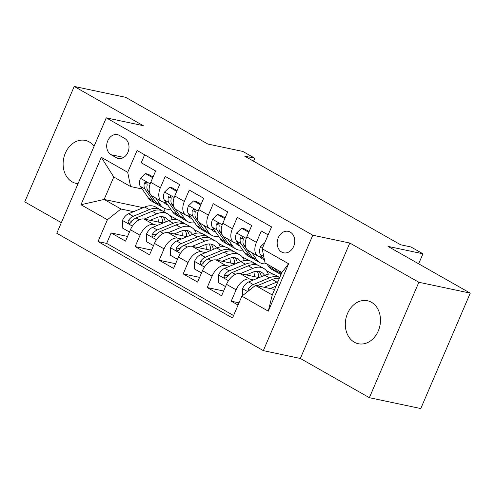 <?xml version="1.0" encoding="UTF-8"?>
<svg xmlns="http://www.w3.org/2000/svg" width="495" height="495" viewBox="0 0 495 495"><rect width="100%" height="100%" fill="white"/><g stroke="black" fill="none" stroke-linecap="round" stroke-linejoin="round"><path stroke-width="0.74" d="M371.448 302.272A21.966 17.368 -78.1 0 0 367.439 300.743A21.966 17.368 -78.1 0 0 346.587 316.027A21.966 17.368 -78.1 0 0 354.333 342.206A21.966 17.368 -78.1 0 0 358.349 343.734A21.966 17.368 -78.1 0 0 379.201 328.451A21.966 17.368 -78.1 0 0 371.448 302.272M94.093 146.235A21.966 17.368 -78.1 0 0 89.261 141.929A21.966 17.368 -78.1 0 0 85.251 140.401A21.966 17.368 -78.1 0 0 64.4 155.684A21.966 17.368 -78.1 0 0 72.146 181.863A21.966 17.368 -78.1 0 0 76.162 183.391A21.966 17.368 -78.1 0 0 78.055 183.651M290.237 232.093A10.983 8.687 -78.1 0 0 288.232 231.332A10.983 8.687 -78.1 0 0 277.806 238.974A10.983 8.687 -78.1 0 0 281.68 252.06A10.983 8.687 -78.1 0 0 283.691 252.821A10.983 8.687 -78.1 0 0 294.117 245.18A10.983 8.687 -78.1 0 0 290.237 232.093M369.381 397.689L420.781 408.554L470.25 293.133L418.85 282.268L349.804 243.033L312.797 235.212L263.328 350.633L300.335 358.46L369.381 397.689L418.85 282.268M312.797 235.212L106.258 117.853L56.789 233.275L263.328 350.633M106.258 117.853L143.265 125.674L74.219 86.446L24.75 201.867L61.337 222.657M74.219 86.446L125.619 97.311L207.875 144.045L242.828 151.439L254.838 158.258L244.555 156.086L400.659 244.79L410.943 246.962L422.947 253.787L387.993 246.392L470.25 293.133M268.142 234.884L261.304 230.998L256.422 242.383L246.819 236.926A13.73 8.149 119.6 0 0 248.255 250.6L257.864 256.057A13.73 8.149 -60.4 0 1 256.422 242.383M246.819 236.926L251.695 225.541L237.284 217.348L232.409 228.733L222.799 223.276A13.73 8.149 119.6 0 0 224.241 236.957L233.85 242.414A13.73 8.149 -60.4 0 1 232.409 228.733M222.799 223.276L227.681 211.891L213.271 203.705L208.389 215.09L198.786 209.633A13.73 8.149 119.6 0 0 200.228 223.307L209.831 228.764A13.73 8.149 -60.4 0 1 208.389 215.09M198.786 209.633L203.668 198.248L189.257 190.055L184.375 201.446L174.766 195.983A13.73 8.149 119.6 0 0 176.208 209.663L185.817 215.121A13.73 8.149 -60.4 0 1 184.375 201.446M174.766 195.983L179.648 184.598L165.237 176.412L160.361 187.797A13.73 8.149 119.6 0 0 161.803 201.471A13.73 8.149 119.6 0 0 163.232 202.016L166.178 202.634M163.053 223.041L144.002 219.019A13.73 8.149 119.6 0 0 130.433 229.754L125.551 241.139L111.14 232.953L127.568 236.431M157.583 225.312L153.611 224.476A13.73 8.149 119.6 0 0 140.036 235.212L135.154 246.603L151.588 250.074M135.154 246.603L149.564 254.789L154.446 243.404A13.73 8.149 119.6 0 1 168.015 232.662L187.067 236.69M211.08 250.334L192.035 246.306A13.73 8.149 119.6 0 0 178.46 257.047L173.584 268.432L159.173 260.246L175.601 263.717M235.1 263.983L216.049 259.955A13.73 8.149 119.6 0 0 202.48 270.697L197.598 282.082L183.187 273.896L199.621 277.367M259.114 277.627L240.069 273.599A13.73 8.149 119.6 0 0 226.493 284.34L221.612 295.725L207.207 287.539L223.635 291.01M257.864 256.057A13.73 8.149 -60.4 0 0 259.3 256.602L262.245 257.221M233.85 242.414A13.73 8.149 -60.4 0 0 235.286 242.952L238.225 243.577M209.831 228.764A13.73 8.149 -60.4 0 0 211.266 229.309L214.211 229.928M185.817 215.121A13.73 8.149 -60.4 0 0 187.252 215.659L190.191 216.284M111.066 154.718L116.344 157.726A10.643 8.415 -78.1 0 0 118.293 158.462A10.643 8.415 -78.1 0 0 128.391 151.062A10.643 8.415 -78.1 0 0 124.635 138.383L119.351 135.383A10.643 8.415 -78.1 0 0 117.408 134.64A10.643 8.415 -78.1 0 0 107.31 142.04A10.643 8.415 -78.1 0 0 111.066 154.718L123.719 157.398M274.614 289.476L255.445 285.423L272.256 294.977L281.884 272.516L265.072 262.963L262.195 248.744L271.557 226.908L137.066 150.486L127.71 172.328L130.581 186.541L142.164 188.991M262.195 248.744L288.616 263.755L268.29 311.176L241.876 296.165L232.514 318L98.029 241.579L107.384 219.743L80.97 204.732L101.289 157.317L127.71 172.328M253.644 279.898L249.672 279.062L240.069 273.599M273.271 274.273L266.298 270.579M229.631 266.254L225.658 265.413L216.049 259.955M249.257 260.63L242.278 256.93M205.617 252.605L201.638 251.769L192.035 246.306M225.237 246.98L218.264 243.286M181.597 238.961L177.625 238.12L168.015 232.662M194.25 229.637L201.224 233.337M111.14 232.953L106.66 243.404L233.578 315.519M249.672 279.062A13.73 8.149 -60.4 0 0 236.103 289.798L231.221 301.183L238.058 305.069M207.207 287.539L212.083 276.154A13.73 8.149 -60.4 0 1 225.658 265.413M183.187 273.896L188.069 262.505A13.73 8.149 -60.4 0 1 201.638 251.769M159.173 260.246L164.049 248.861A13.73 8.149 -60.4 0 1 177.625 238.12M144.639 154.793L141.224 162.762L155.634 170.954L150.752 182.339A13.73 8.149 119.6 0 0 152.194 196.014L161.803 201.471M130.581 186.541L113.776 176.987L104.148 199.448L120.959 209.001L107.384 219.743M143.135 207.69L104.148 199.448L80.97 204.732M133.563 211.668L120.959 209.001M169.729 215.443L177.21 219.687M418.646 263.816L422.947 253.787M253.57 161.209L254.838 158.258M165.212 208.692L163.919 211.712M106.66 243.404L98.029 241.579M231.221 301.183L239.017 302.835M241.876 296.165L255.445 285.423M113.776 176.987L101.289 157.317M288.616 263.755L281.884 272.516M268.29 311.176L272.256 294.977M349.804 243.033L300.335 358.46M152.732 177.73L145.53 173.634L140.456 178.509A9.096 5.402 119.6 0 0 140.357 186.374L148.525 198.198A26.26 15.586 119.6 0 0 151.755 201.199L156.315 203.792A26.26 15.586 119.6 0 0 157.831 204.485M155.678 197.994L160.535 205.023A26.26 15.586 119.6 0 0 163.765 208.024A26.26 15.586 119.6 0 0 170.676 209.144M163.61 202.096A21.799 12.938 119.6 0 0 165.967 204.144A21.799 12.938 119.6 0 0 167.725 204.874M153.06 176.963L148.203 174.203L145.53 173.634M163.765 208.024L159.198 205.431A26.26 15.586 -60.4 0 1 155.968 202.43L147.801 190.606A9.096 5.402 -60.4 0 1 147.151 185.136L146.935 183.125L146.118 182.315L145.072 182.364L144.268 183.496A9.096 5.402 119.6 0 0 144.917 188.966L153.085 200.791A26.26 15.586 119.6 0 0 156.315 203.792M163.907 202.455A21.799 12.938 119.6 0 0 165.967 202.591M150.158 220.318L156.395 217.726A21.799 12.938 -60.4 0 1 165.441 217.713A21.799 12.938 -60.4 0 1 168.492 220.782M144.206 219.062L156.748 213.846A26.26 15.586 -60.4 0 1 167.65 213.834A26.26 15.586 -60.4 0 1 172.31 219.607M129.467 232.006L122.265 227.917L122.537 220.312A9.096 5.402 -60.4 0 1 128.638 213.716L144.738 207.028A26.26 15.586 -60.4 0 1 155.64 207.009L160.201 209.602A26.26 15.586 119.6 0 0 149.304 209.62L133.198 216.309A9.096 5.402 119.6 0 0 128.353 220.621L127.988 221.927L128.91 223.338L130.036 223.307L131.237 222.255A9.096 5.402 -60.4 0 1 136.082 217.949L152.188 211.254A26.26 15.586 -60.4 0 1 163.084 211.241L167.65 213.834M157.775 217.225A21.799 12.938 -60.4 0 1 158.227 222.026M161.568 210.548A26.26 15.586 119.6 0 0 160.201 209.602M165.361 222.082A21.799 12.938 119.6 0 0 162.935 216.81M161.116 216.668A21.799 12.938 -60.4 0 1 162.781 222.985M128.353 220.621L131.317 221.246A4.634 2.753 -60.4 0 1 132.846 220.188L132.957 220.139M176.746 191.373L169.544 187.283L164.47 192.159A9.096 5.402 119.6 0 0 164.371 200.023L172.538 211.841A26.26 15.586 119.6 0 0 175.768 214.849L180.335 217.441A26.26 15.586 119.6 0 0 181.851 218.128M179.691 211.643L184.548 218.666A26.26 15.586 119.6 0 0 187.778 221.667A26.26 15.586 119.6 0 0 194.69 222.787M187.63 215.74A21.799 12.938 119.6 0 0 189.981 217.788A21.799 12.938 119.6 0 0 191.738 218.518M177.074 190.606L172.217 187.846L169.544 187.283M187.778 221.667L183.218 219.075A26.26 15.586 -60.4 0 1 179.988 216.074L171.815 204.249A9.096 5.402 -60.4 0 1 171.165 198.78L170.948 196.769L170.131 195.964L169.086 196.008L168.281 197.14A9.096 5.402 119.6 0 0 168.937 202.616L177.105 214.434A26.26 15.586 119.6 0 0 180.335 217.441M187.927 216.098A21.799 12.938 119.6 0 0 189.981 216.235M200.76 205.023L193.557 200.927L188.484 205.802A9.096 5.402 119.6 0 0 188.385 213.667L196.558 225.491A26.26 15.586 119.6 0 0 199.788 228.492L204.348 231.085A26.26 15.586 119.6 0 0 205.864 231.771M203.711 225.287L208.562 232.316A26.26 15.586 119.6 0 0 211.792 235.317A26.26 15.586 119.6 0 0 218.71 236.437M211.643 229.389A21.799 12.938 119.6 0 0 214.001 231.437A21.799 12.938 119.6 0 0 215.758 232.167M201.088 204.256L196.23 201.496L193.557 200.927M211.792 235.317L207.232 232.724A26.26 15.586 -60.4 0 1 204.002 229.717L195.834 217.899A9.096 5.402 -60.4 0 1 195.179 212.429L194.968 210.418L194.145 209.608L193.1 209.657L192.301 210.79A9.096 5.402 119.6 0 0 192.951 216.259L201.119 228.084A26.26 15.586 119.6 0 0 204.348 231.085M211.94 229.748A21.799 12.938 119.6 0 0 213.995 229.884M224.779 218.666L217.577 214.576L212.504 219.452A9.096 5.402 119.6 0 0 212.404 227.316L220.572 239.135A26.26 15.586 119.6 0 0 223.802 242.135L228.368 244.728A26.26 15.586 119.6 0 0 229.878 245.421M227.725 238.937L232.582 245.959A26.26 15.586 119.6 0 0 235.812 248.96A26.26 15.586 119.6 0 0 242.723 250.08M235.657 243.033A21.799 12.938 119.6 0 0 238.015 245.081A21.799 12.938 119.6 0 0 239.772 245.811M225.107 217.899L220.25 215.139L217.577 214.576M235.812 248.96L231.245 246.368A26.26 15.586 -60.4 0 1 228.016 243.367L219.848 231.542A9.096 5.402 -60.4 0 1 219.198 226.073L218.982 224.062L218.165 223.257L217.119 223.301L216.315 224.433A9.096 5.402 119.6 0 0 216.965 229.909L225.138 241.727A26.26 15.586 119.6 0 0 228.368 244.728M235.96 243.392A21.799 12.938 119.6 0 0 238.015 243.528M248.793 232.31L241.591 228.22L236.517 233.096A9.096 5.402 119.6 0 0 236.418 240.96L244.586 252.784A26.26 15.586 119.6 0 0 247.816 255.785L252.382 258.378A26.26 15.586 119.6 0 0 253.898 259.064M251.745 252.58L256.596 259.603A26.26 15.586 119.6 0 0 259.826 262.61A26.26 15.586 119.6 0 0 266.483 263.761M259.677 256.676A21.799 12.938 119.6 0 0 262.028 258.73A21.799 12.938 119.6 0 0 263.786 259.46M249.121 231.549L244.264 228.789L241.591 228.22M259.826 262.61L255.265 260.017A26.26 15.586 -60.4 0 1 252.035 257.01L243.862 245.192A9.096 5.402 -60.4 0 1 243.212 239.722L243.002 237.705L242.179 236.901L241.133 236.95L240.329 238.083A9.096 5.402 119.6 0 0 240.985 243.552L249.152 255.377A26.26 15.586 119.6 0 0 252.382 258.378M259.974 257.035A21.799 12.938 119.6 0 0 262.028 257.177M174.172 233.962L180.415 231.369A21.799 12.938 -60.4 0 1 189.461 231.357A21.799 12.938 -60.4 0 1 192.506 234.426M168.226 232.706L180.768 227.496A26.26 15.586 -60.4 0 1 191.664 227.477A26.26 15.586 -60.4 0 1 196.323 233.25M153.481 245.656L146.279 241.56L146.551 233.956A9.096 5.402 -60.4 0 1 152.652 227.36L168.758 220.671A26.26 15.586 -60.4 0 1 179.654 220.659L184.22 223.251A26.26 15.586 119.6 0 0 173.318 223.264L157.218 229.958A9.096 5.402 119.6 0 0 152.373 234.265L152.002 235.571L152.93 236.981L154.05 236.95L155.257 235.905A9.096 5.402 -60.4 0 1 160.095 231.592L176.201 224.903A26.26 15.586 -60.4 0 1 187.098 224.885L191.664 227.477M181.795 230.874A21.799 12.938 -60.4 0 1 182.247 235.669M185.588 224.198A26.26 15.586 119.6 0 0 184.22 223.251M189.375 235.731A21.799 12.938 119.6 0 0 186.955 230.453M185.13 230.311A21.799 12.938 -60.4 0 1 186.794 236.635M152.373 234.265L155.331 234.89A4.634 2.753 -60.4 0 1 156.866 233.832L156.971 233.788M198.192 247.611L204.429 245.019A21.799 12.938 -60.4 0 1 213.475 245.006A21.799 12.938 -60.4 0 1 216.525 248.075M192.239 246.349L204.781 241.139A26.26 15.586 -60.4 0 1 215.678 241.127A26.26 15.586 -60.4 0 1 220.343 246.9M177.495 259.3L170.299 255.21L170.571 247.605A9.096 5.402 -60.4 0 1 176.672 241.009L192.772 234.321A26.26 15.586 -60.4 0 1 203.674 234.302L208.234 236.895A26.26 15.586 119.6 0 0 197.338 236.913L181.232 243.602A9.096 5.402 119.6 0 0 176.387 247.908L176.022 249.22L176.944 250.625L178.07 250.594L179.27 249.548A9.096 5.402 -60.4 0 1 184.115 245.242L200.215 238.547A26.26 15.586 -60.4 0 1 211.118 238.534L215.678 241.127M205.809 244.518A21.799 12.938 -60.4 0 1 206.26 249.319M209.602 237.841A26.26 15.586 119.6 0 0 208.234 236.895M213.394 249.375A21.799 12.938 119.6 0 0 210.969 244.103M209.144 243.955A21.799 12.938 -60.4 0 1 210.814 250.278M176.387 247.908L179.345 248.54A4.634 2.753 -60.4 0 1 180.879 247.481L180.991 247.432M222.206 261.255L228.442 258.662A21.799 12.938 -60.4 0 1 237.489 258.65A21.799 12.938 -60.4 0 1 240.539 261.719M216.253 259.999L228.795 254.789A26.26 15.586 -60.4 0 1 239.698 254.77A26.26 15.586 -60.4 0 1 244.357 260.543M201.514 272.949L194.312 268.853L194.585 261.249A9.096 5.402 -60.4 0 1 200.685 254.653L216.791 247.964A26.26 15.586 -60.4 0 1 227.688 247.952L232.248 250.544A26.26 15.586 119.6 0 0 221.352 250.557L205.246 257.245A9.096 5.402 119.6 0 0 200.407 261.558L200.036 262.864L200.964 264.274L202.084 264.243L203.284 263.198A9.096 5.402 -60.4 0 1 208.129 258.885L224.235 252.196A26.26 15.586 -60.4 0 1 235.131 252.178L239.698 254.77M229.822 258.167A21.799 12.938 -60.4 0 1 230.28 262.963M233.615 251.491A26.26 15.586 119.6 0 0 232.248 250.544M237.408 263.024A21.799 12.938 119.6 0 0 234.983 257.747M233.164 257.604A21.799 12.938 -60.4 0 1 234.828 263.922M200.407 261.558L203.365 262.183A4.634 2.753 -60.4 0 1 204.893 261.125L205.004 261.082M246.219 274.904L252.462 272.312A21.799 12.938 -60.4 0 1 261.509 272.3A21.799 12.938 -60.4 0 1 264.559 275.369M240.273 273.642L252.815 268.432A26.26 15.586 -60.4 0 1 263.711 268.42A26.26 15.586 -60.4 0 1 268.37 274.193M225.528 286.593L218.326 282.503L218.604 274.898A9.096 5.402 -60.4 0 1 224.699 268.302L240.805 261.608A26.26 15.586 -60.4 0 1 251.701 261.595L256.268 264.188A26.26 15.586 119.6 0 0 245.365 264.206L229.265 270.895A9.096 5.402 119.6 0 0 224.421 275.201L224.049 276.513L224.978 277.918L226.097 277.887L227.304 276.841A9.096 5.402 -60.4 0 1 232.143 272.535L248.249 265.84A26.26 15.586 -60.4 0 1 259.151 265.827L263.711 268.42M253.842 271.811A21.799 12.938 -60.4 0 1 254.294 276.606M257.635 265.134A26.26 15.586 119.6 0 0 256.268 264.188M261.422 276.668A21.799 12.938 119.6 0 0 259.003 271.396M257.177 271.248A21.799 12.938 -60.4 0 1 258.842 277.571M224.421 275.201L227.378 275.833A4.634 2.753 -60.4 0 1 228.913 274.774L229.018 274.725M264.819 242.624L260.531 246.739A9.096 5.402 119.6 0 0 260.438 254.609L264.602 260.636M266.941 264.027L268.606 266.428A26.26 15.586 119.6 0 0 271.835 269.428L276.396 272.021A26.26 15.586 119.6 0 0 277.912 272.714M278.951 270.845L280.615 273.252A26.26 15.586 119.6 0 0 281.222 274.057M271.507 266.619L273.166 269.02A26.26 15.586 119.6 0 0 276.396 272.021M280.981 274.626L279.279 273.661A26.26 15.586 -60.4 0 1 276.049 270.66L274.385 268.253M270.239 288.548L276.049 286.135M264.287 287.292L276.829 282.082A26.26 15.586 -60.4 0 1 277.967 281.649M242.358 295.781L242.618 288.542A9.096 5.402 -60.4 0 1 248.719 281.946L264.819 275.257A26.26 15.586 -60.4 0 1 275.721 275.239L279.737 277.522M257.128 285.776L272.269 279.489A26.26 15.586 -60.4 0 1 279.415 278.277M279.731 277.547A26.26 15.586 119.6 0 0 269.385 277.85L253.279 284.538A9.096 5.402 119.6 0 0 248.434 288.851L248.069 290.157L248.354 291.035M153.611 224.476L144.002 219.019M140.036 235.212L130.433 229.754M236.103 289.798L226.493 284.34M212.083 276.154L202.48 270.697M188.069 262.505L178.46 257.047M164.049 248.861L154.446 243.404M160.361 187.797L150.752 182.339M120.365 158.573L116.344 157.726M150.171 183.837L140.58 178.386M153.085 200.791L148.525 198.198M160.535 205.023L155.968 202.43M144.917 188.966L140.357 186.374M149.342 191.485L147.801 190.606M147.207 184.115L144.268 183.496M122.531 220.504L132.4 226.11M152.188 211.254L156.748 213.846M144.738 207.028L149.304 209.62M136.082 217.949L139.281 219.768M128.638 213.716L133.198 216.309M174.19 197.486L164.594 192.035M177.105 214.434L172.538 211.841M184.548 218.666L179.988 216.074M168.937 202.616L164.371 200.023M173.361 205.128L171.815 204.249M171.221 197.765L168.281 197.14M198.204 211.13L188.614 205.679M201.119 228.084L196.558 225.491M208.562 232.316L204.002 229.717M192.951 216.259L188.385 213.667M197.375 218.778L195.834 217.899M195.24 211.408L192.301 210.79M222.224 224.779L212.627 219.328M225.138 241.727L220.572 239.135M232.582 245.959L228.016 243.367M216.965 229.909L212.404 227.316M221.389 232.421L219.848 231.542M219.254 225.058L216.315 224.433M246.238 238.423L236.641 232.972M249.152 255.377L244.586 252.784M256.596 259.603L252.035 257.01M240.985 243.552L236.418 240.96M245.409 246.065L243.862 245.192M243.274 238.701L240.329 238.083M146.545 234.147L156.414 239.759M176.201 224.903L180.768 227.496M168.758 220.671L173.318 223.264M160.095 231.592L163.301 233.411M152.652 227.36L157.218 229.958M170.565 247.797L180.434 253.403M200.215 238.547L204.781 241.139M192.772 234.321L197.338 236.913M184.115 245.242L187.314 247.061M176.672 241.009L181.232 243.602M194.578 261.44L204.447 267.053M224.235 252.196L228.795 254.789M216.791 247.964L221.352 250.557M208.129 258.885L211.334 260.704M200.685 254.653L205.246 257.245M218.592 275.09L228.467 280.696M248.249 265.84L252.815 268.432M240.805 261.608L245.365 264.206M232.143 272.535L235.348 274.354M224.699 268.302L229.265 270.895M262.628 247.741L260.661 246.621M273.166 269.02L268.606 266.428M280.615 273.252L276.049 270.66M263.767 256.497L260.438 254.609M242.612 288.733L247.649 291.592M272.269 279.489L276.829 282.082M264.819 275.257L269.385 277.85M248.719 281.946L253.279 284.538M250.55 289.297L248.434 288.851"/></g></svg>
